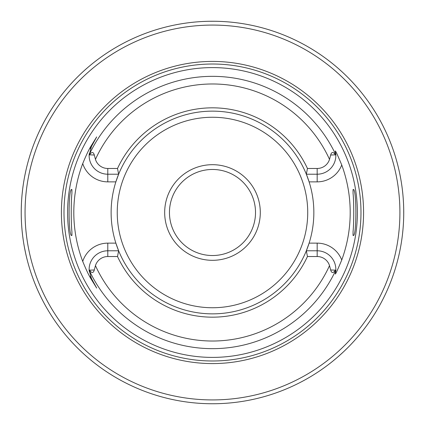 <?xml version="1.0" encoding="UTF-8"?>
<svg xmlns="http://www.w3.org/2000/svg" width="425" height="425" viewBox="0 0 425 425"><rect width="100%" height="100%" fill="white"/><g stroke="black" fill="none" stroke-linecap="round" stroke-linejoin="round"><path stroke-width="0.64" d="M25.92 170.425L24.894 175.265M24.857 175.456L24.331 178.218M23.991 180.152L23.758 181.544M23.173 185.343L22.87 187.558M22.621 189.513L22.132 194.002M21.436 203.718L21.271 208.675M21.271 216.325L21.436 221.282M22.132 230.998L22.621 235.487M22.865 237.41L23.173 239.657M23.758 243.456L23.997 244.896M24.331 246.776L25.633 253.284M25.638 253.3L25.92 254.575M214.62 21.261L209.706 21.271M206.242 21.351L203.4 21.468M193.54 22.19L192.493 22.297M232.475 22.297L230.541 22.105M332.972 361.022L337.206 357.489M338.805 356.097L343.697 351.64M343.91 351.438L347.783 347.671M349.43 345.998L349.722 345.7M351.178 344.181L353.961 341.185M356.219 338.661L357.993 336.611M359.337 335.017L360.272 333.891M360.368 333.774L361.011 332.987M399.872 250.75L400.159 249.3M400.504 247.493L400.945 245.034M401.136 243.918L401.455 241.926M401.673 240.497L401.997 238.223M402.517 234.042L402.98 229.5M403.352 224.602L403.394 223.948M403.58 220.177L403.607 219.449M403.729 214.179L403.702 208.898M403.527 203.623L403.479 202.635M403.224 198.533L403.15 197.556M402.82 193.805L402.348 189.502M401.837 185.624L401.455 183.074M401.328 182.251L400.855 179.44M400.78 179.031L399.872 174.25M212.484 403.75A191.25 191.25 0 0 0 403.734 212.5A191.25 191.25 0 0 0 212.484 21.25A191.25 191.25 0 0 0 21.234 212.5A191.25 191.25 0 0 0 212.484 403.75A191.25 191.25 0 0 0 403.734 212.5A191.25 191.25 0 0 0 212.484 21.25A191.25 191.25 0 0 0 21.234 212.5A191.25 191.25 0 0 0 212.484 403.75M212.484 61.418A151.082 151.082 0 0 0 61.402 212.5A151.082 151.082 0 0 0 212.484 363.582A151.082 151.082 0 0 0 363.572 212.5A151.082 151.082 0 0 0 212.484 61.418M212.484 67.602A144.898 144.898 0 0 0 67.586 212.5A144.898 144.898 0 0 0 212.484 357.398A144.898 144.898 0 0 0 357.382 212.5A144.898 144.898 0 0 0 212.484 67.602M335.84 155.407A18.668 18.668 0 0 1 317.172 174.213L306.34 174.213A101.363 101.363 0 0 0 118.633 174.213L107.796 174.213A18.668 18.668 0 0 1 89.128 155.407L89.51 154.838C91.736 151.672 93.335 151.736 94.308 155.024L95.45 159.391A12.931 12.931 0 0 0 107.796 168.475L117.518 168.475A104.677 104.677 0 0 1 307.45 168.475L317.172 168.475A12.931 12.931 0 0 0 329.518 159.391L330.661 155.024C331.606 151.73 333.205 151.667 335.463 154.838L335.84 155.407L335.824 154.822L335.283 151.018C335.479 150.503 337.636 155.162 341.743 164.985A137.716 137.716 0 0 1 341.743 260.015C337.641 269.827 335.484 274.481 335.283 273.982L335.824 270.178L335.84 269.593L335.463 270.162C333.205 273.333 331.606 273.27 330.661 269.976L329.518 265.609A12.931 12.931 0 0 0 317.172 256.525L317.172 250.787A18.668 18.668 0 0 1 335.84 269.593M353.053 193.295L353.053 189.614C356.825 186.092 356.825 238.908 353.053 235.386L353.053 231.705C353.967 223.486 353.967 201.508 353.053 193.295L353.117 189.486M353.117 235.514L353.053 231.705M341.743 164.985A26.318 26.318 0 0 1 317.172 181.863L309.108 181.863L306.34 174.213A101.363 101.363 0 0 1 306.34 250.787L309.108 243.137L317.172 243.137L317.172 250.787L306.34 250.787L307.45 256.525L317.172 256.525M117.518 168.475L118.633 174.213A101.363 101.363 0 0 0 212.484 313.862A101.363 101.363 0 0 0 306.34 250.787M71.852 189.486L71.915 193.295L71.915 189.614C68.143 186.092 68.149 238.908 71.915 235.386L71.915 231.705L71.852 235.514M89.128 269.593A18.668 18.668 0 0 1 107.796 250.787L107.796 243.137L115.866 243.137L118.633 250.787L117.518 256.525L107.796 256.525A12.931 12.931 0 0 0 95.45 265.609L94.308 269.976C93.335 273.264 91.736 273.328 89.51 270.162L89.128 269.593L89.144 270.178A18.668 18.668 0 0 0 89.165 270.592M118.633 174.213L115.866 181.863L107.796 181.863L107.796 168.475M107.796 256.525L107.796 250.787L118.633 250.787M89.192 270.98A18.668 18.668 0 0 0 89.229 271.363M90.366 276.133A18.668 18.668 0 0 0 90.477 276.425M90.738 277.031A18.668 18.668 0 0 0 90.881 277.355M91.04 277.69A18.668 18.668 0 0 0 91.216 278.035M335.782 270.964A18.668 18.668 0 0 0 335.824 270.178A136.159 136.159 0 0 1 89.144 270.178L91.396 278.375L96.682 288.086L90.881 278.657C88.772 275.246 86.057 269.503 82.732 261.428A138.672 138.672 0 0 1 82.732 163.572C86.02 155.566 88.74 149.823 90.881 146.343L96.682 136.914L91.396 146.625L89.128 155.407M91.216 146.965A18.668 18.668 0 0 0 91.04 147.31M90.881 147.645A18.668 18.668 0 0 0 90.738 147.969M90.477 148.575A18.668 18.668 0 0 0 90.366 148.867M89.229 153.637A18.668 18.668 0 0 0 89.192 154.02M89.165 154.408A18.668 18.668 0 0 0 89.144 154.822A136.159 136.159 0 0 1 335.824 154.822A18.668 18.668 0 0 0 335.782 154.041M90.881 146.343L91.396 146.625L96.682 136.914M71.915 193.295C71.002 201.508 71.002 223.486 71.915 231.705M307.45 256.525A104.677 104.677 0 0 1 117.518 256.525M306.34 174.213L307.45 168.475M212.484 164.688A47.812 47.812 0 0 1 260.297 212.5A47.812 47.812 0 0 1 212.484 260.312A47.812 47.812 0 0 1 164.672 212.5A47.812 47.812 0 0 1 212.484 164.688M212.484 169.469A43.031 43.031 0 0 1 255.515 212.5A43.031 43.031 0 0 1 212.484 255.531A43.031 43.031 0 0 1 169.453 212.5A43.031 43.031 0 0 1 212.484 169.469M212.484 399.925A187.425 187.425 0 0 0 399.909 212.5A187.425 187.425 0 0 0 212.484 25.075A187.425 187.425 0 0 0 25.059 212.5A187.425 187.425 0 0 0 212.484 399.925M212.484 64.01A148.49 148.49 0 0 0 63.994 212.5A148.49 148.49 0 0 0 212.484 360.99A148.49 148.49 0 0 0 360.979 212.5A148.49 148.49 0 0 0 212.484 64.01M107.796 243.137A26.318 26.318 0 0 0 82.732 261.428M91.396 278.375L90.881 278.657M82.732 163.572A26.318 26.318 0 0 0 107.796 181.863M94.308 269.976L89.51 270.162M329.518 159.391A128.52 128.52 0 0 0 95.45 159.391M95.45 265.609A128.52 128.52 0 0 0 329.518 265.609M317.172 168.475L317.172 181.863M330.661 155.024L335.463 154.838M94.308 155.024L89.51 154.838M341.743 260.015A26.318 26.318 0 0 0 317.172 243.137M330.661 269.976L335.463 270.162M212.484 117.257A95.243 95.243 0 0 1 307.727 212.5A95.243 95.243 0 0 1 212.484 307.743A95.243 95.243 0 0 1 117.242 212.5A95.243 95.243 0 0 1 212.484 117.257"/></g></svg>
